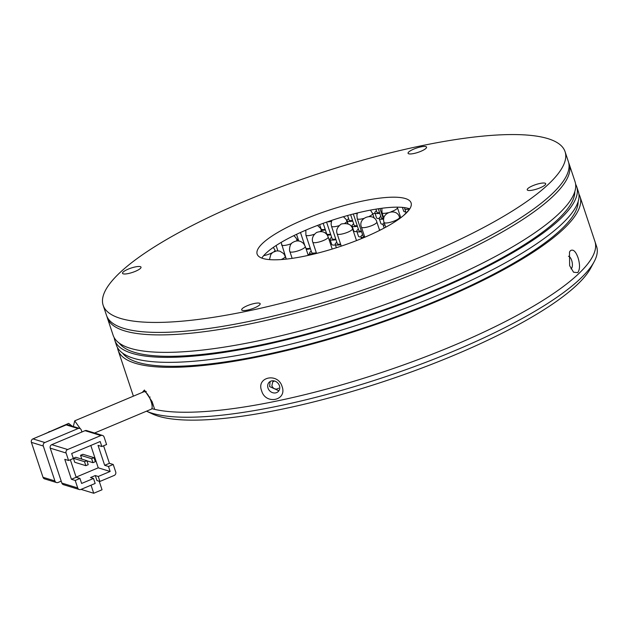 <?xml version="1.0" encoding="UTF-8"?>
<svg xmlns="http://www.w3.org/2000/svg" width="628" height="628" viewBox="0 0 628 628"><rect width="100%" height="100%" fill="white"/><g stroke="black" fill="none" stroke-linecap="round" stroke-linejoin="round"><path stroke-width="0.94" d="M146.489 411.191L152.369 413.923A237.981 55.704 -18.4 0 0 281.179 409.346A237.981 55.704 -18.4 0 0 590.72 268.109L594.135 261.75A243.389 56.975 161.6 0 1 277.56 406.198A243.389 56.975 161.6 0 1 146.505 411.191M142.289 392.421L144.416 390.035L152.102 401.637L154.669 409.37A243.389 56.975 -18.4 0 0 370.08 376.251A243.389 56.975 -18.4 0 0 578.239 274.114A243.389 56.975 -18.4 0 0 594.944 241.482A243.389 56.975 161.6 0 1 275.904 401.206A243.389 56.975 161.6 0 1 151.835 408.647M133.426 396.15A243.389 56.975 161.6 0 1 133.042 395.138A243.389 56.975 -18.4 0 0 133.426 396.15M278.636 388.19L276.995 389.038C274.617 389.281 272.905 388.206 271.877 385.82L272.709 381.895L274.342 381.055M578.93 194.162A243.389 56.975 161.6 0 1 580.005 196.58L596.6 246.474A243.389 56.975 161.6 0 1 594.135 261.75M261.805 258.092A81.13 18.989 161.6 0 1 366.799 210.843A81.13 18.989 161.6 0 1 409.746 208.881M304.753 256.13A81.13 18.989 161.6 0 1 257.135 254.105A81.13 18.989 161.6 0 1 363.479 200.866A81.13 18.989 161.6 0 1 411.097 202.891A81.13 18.989 161.6 0 1 304.753 256.13M422.204 145.602A243.389 56.975 161.6 0 1 565.067 151.67A243.389 56.975 161.6 0 1 246.027 311.394A243.389 56.975 161.6 0 1 103.165 305.326A243.389 56.975 161.6 0 1 422.204 145.602M103.165 305.326L106.485 315.303A243.389 56.975 -18.4 0 0 249.347 321.371A243.389 56.975 -18.4 0 0 568.379 161.655L565.067 151.67M128.245 273.557A9.734 2.276 161.6 0 1 122.978 273.745A9.734 2.276 161.6 0 1 125.451 270.464A9.734 2.276 161.6 0 1 135.295 266.924A9.734 2.276 161.6 0 1 140.915 267.779A9.734 2.276 161.6 0 1 128.245 273.557M413.789 153.522A9.734 2.276 161.6 0 1 408.514 153.711A9.734 2.276 161.6 0 1 410.987 150.437A9.734 2.276 161.6 0 1 420.831 146.889A9.734 2.276 161.6 0 1 426.451 147.745A9.734 2.276 161.6 0 1 413.789 153.522M532.937 190.072A9.734 2.276 161.6 0 1 527.661 190.26A9.734 2.276 161.6 0 1 530.134 186.987A9.734 2.276 161.6 0 1 539.978 183.447A9.734 2.276 161.6 0 1 545.599 184.294A9.734 2.276 161.6 0 1 532.937 190.072M247.401 310.106A9.734 2.276 161.6 0 1 242.125 310.295A9.734 2.276 161.6 0 1 244.598 307.014A9.734 2.276 161.6 0 1 254.442 303.473A9.734 2.276 161.6 0 1 260.063 304.329A9.734 2.276 161.6 0 1 247.401 310.106M94.577 433.014L151.309 409.166A9.467 2.873 -112.8 0 0 151.105 401.512A9.467 2.873 -112.8 0 0 143.969 391.715L74.701 420.839L80.321 428.743M73.35 426.506L74.708 420.839M85.031 430.675L100.888 435.542L67.636 449.522L51.779 444.655L85.031 430.675A2.708 2.496 -72.9 0 1 86.656 430.588L102.513 435.455A2.708 2.496 -72.9 0 1 104.099 437.041L106.587 444.522L101.838 446.524L100.174 441.531L71.671 453.51L73.335 458.503L68.578 460.497L66.089 453.016A2.708 2.496 -72.9 0 1 67.636 449.522M61.85 483.081A2.708 2.496 107.1 0 0 63.436 484.667L79.293 489.526A2.708 2.496 -72.9 0 1 77.707 487.94L61.85 483.081L50.232 448.149A2.708 2.496 -72.9 0 1 51.779 444.655M100.888 435.542A2.708 2.496 -72.9 0 1 102.513 435.455M79.293 489.526A2.708 2.496 -72.9 0 0 80.918 489.44L95.166 483.45L93.509 478.458L90.534 477.547L95.283 475.545L98.258 476.464L110.136 471.471L108.479 466.478L113.228 464.485L109.421 463.315L103.589 445.786M95.283 475.545L96.948 480.538L99.915 481.448L114.17 475.459A2.708 2.496 -72.9 0 0 115.717 471.966L113.228 464.485M68.578 460.497L64.778 459.335L71.419 479.29L75.219 480.459L77.707 487.94M61.206 481.142L58.121 482.445A2.708 2.496 -72.9 0 1 54.911 480.946L43.018 477.304L31.4 442.371L43.293 446.021A2.708 2.496 -72.9 0 1 44.839 442.528L32.946 438.878L66.199 424.897L78.092 428.547A2.708 2.496 -72.9 0 1 81.302 430.047L81.946 431.978M78.092 428.547L44.839 442.528M43.293 446.021L54.911 480.946M75.219 480.459L79.968 478.458L81.632 483.45L93.509 478.458M91.044 485.177L93.729 493.263L81.059 489.377M99.208 481.229L102.042 489.769L93.729 493.263M99.915 481.448L98.258 476.464M109.421 463.315L104.672 465.309L98.031 445.354L101.838 446.524M108.479 466.478L104.672 465.309M71.419 479.29L76.169 477.296L79.968 478.458M70.336 459.759L76.169 477.296M74.732 462.271L73.405 458.275L75.784 457.278L86.884 460.685L84.505 461.682L85.84 465.678L74.732 462.271M76.114 477.123L98.243 467.821L90.809 445.472M81.813 459.131L80.533 455.284L82.912 454.287L94.012 457.686L91.633 458.691L92.96 462.679L86.931 460.826M110.136 471.471L98.243 467.821M73.405 458.275L84.505 461.682M80.533 455.284L91.633 458.691M43.018 477.304A2.708 2.496 107.1 0 0 44.604 478.889L56.496 482.54M32.946 438.878A2.708 2.496 107.1 0 0 31.4 442.371M79.717 428.461L67.824 424.811A2.708 2.496 107.1 0 0 66.199 424.897M85.84 465.678L88.21 464.673L86.884 460.685M92.96 462.679L95.338 461.682L94.012 457.686M72.181 426.145L68.672 423.374L42.39 434.914M363.824 218.426A8.117 1.9 161.6 0 1 360.535 219.117A8.117 1.9 161.6 0 1 357.246 218.662L363.055 236.128A8.117 1.9 -18.4 0 0 364.625 236.693M364.154 237.494A10.276 2.402 161.6 0 1 360.998 236.811A10.276 2.402 161.6 0 1 362.591 234.723M379.391 229.683A10.276 2.402 161.6 0 1 380.317 230.044M338.939 225.719A8.117 1.9 161.6 0 1 336.2 226.418A8.117 1.9 161.6 0 1 331.49 226.206L337.299 243.664A8.117 1.9 -18.4 0 0 340.58 244.127M340.776 244.708A10.276 2.402 161.6 0 1 335.25 244.347A10.276 2.402 161.6 0 1 336.836 242.267M314.369 234.275A8.117 1.9 161.6 0 1 312.147 234.943A8.117 1.9 161.6 0 1 305.891 235.092L311.7 252.558A8.117 1.9 -18.4 0 0 316.331 252.786M316.512 253.312A10.276 2.402 161.6 0 1 309.651 253.241A10.276 2.402 161.6 0 1 311.237 251.153M385.043 225.216A10.276 2.402 161.6 0 1 382.97 224.502A10.276 2.402 161.6 0 1 384.195 222.681M400.625 217.296A10.276 2.402 161.6 0 1 401.276 217.359M353.336 213.983L358.847 230.547A8.117 1.9 -18.4 0 0 361.375 231.088M361.587 231.716A10.276 2.402 161.6 0 1 361.453 231.74A10.276 2.402 161.6 0 1 356.798 231.23L358.455 236.222A10.276 2.402 -18.4 0 0 361.045 236.937M356.798 231.23A10.276 2.402 161.6 0 1 358.384 229.149M326.584 222.116L332.094 238.695A8.117 1.9 -18.4 0 0 335.776 239.095M335.964 239.661A10.276 2.402 161.6 0 1 330.045 239.378L331.702 244.371A10.276 2.402 -18.4 0 0 335.462 244.999M330.045 239.378A10.276 2.402 161.6 0 1 331.631 237.298M305.899 248.296A8.117 1.9 -18.4 0 0 310.263 248.217M307.916 254.379A10.276 2.402 -18.4 0 0 309.957 254.159M310.436 248.751A10.276 2.402 161.6 0 1 306.26 249.387M405.343 212.193A10.276 2.402 161.6 0 1 405.664 211.573M378.26 208.779L381.274 217.83A8.117 1.9 -18.4 0 0 383.221 218.403M383.449 219.086A10.276 2.402 161.6 0 1 379.218 218.513L380.874 223.505A10.276 2.402 -18.4 0 0 382.947 224.227M379.218 218.513A10.276 2.402 161.6 0 1 380.136 216.943A10.276 2.402 161.6 0 1 380.804 216.432M350.628 214.69L354.137 225.224A8.117 1.9 -18.4 0 0 357.238 225.703M357.434 226.292A10.276 2.402 161.6 0 1 352.08 225.907L353.737 230.892A10.276 2.402 -18.4 0 0 356.908 231.575M352.08 225.907A10.276 2.402 161.6 0 1 352.449 224.879A10.276 2.402 161.6 0 1 353.666 223.819M323.177 223.325L326.67 233.82A8.117 1.9 -18.4 0 0 330.595 234.181M329.245 240.194A10.276 2.402 -18.4 0 0 330.281 240.092M330.783 234.739A10.276 2.402 161.6 0 1 327.329 235.217M325.359 233.098A10.276 2.402 161.6 0 1 326.207 232.423M303.756 243.735A8.117 1.9 -18.4 0 0 304.188 243.656M402.422 207.389L403.671 211.149A10.276 2.402 -18.4 0 0 405.476 211.856M375.929 209.148L376.926 212.162A8.117 1.9 -18.4 0 0 379.563 212.688M379.767 213.308A10.276 2.402 161.6 0 1 374.877 212.845L376.533 217.83A10.276 2.402 -18.4 0 0 379.226 218.544M374.877 212.845A10.276 2.402 161.6 0 1 375.591 211.455A10.276 2.402 161.6 0 1 376.462 210.757M347.582 215.522L349.089 220.059A8.117 1.9 -18.4 0 0 352.559 220.491M351.382 226.441A10.276 2.402 -18.4 0 0 352.237 226.378M352.748 221.064A10.276 2.402 161.6 0 1 347.041 220.742A10.276 2.402 161.6 0 1 347.315 219.824A10.276 2.402 161.6 0 1 348.626 218.662M319.628 224.628L321.096 229.016A8.117 1.9 -18.4 0 0 325.178 229.346M325.367 229.895A10.276 2.402 161.6 0 1 321.442 230.421M296.777 239.315A8.117 1.9 -18.4 0 0 298.112 239.087M298.284 239.621A10.276 2.402 161.6 0 1 296.989 239.896M282.082 386.526C287.428 400.586 265.471 405.139 261.625 390.749C256.059 376.894 278.023 372.341 282.082 386.526M577.736 272.623L573.576 272.23L569.635 265.652L569.486 252.001L570.436 250.666C573.16 248.963 575.703 251.318 578.05 257.731C580.099 264.537 579.997 269.498 577.736 272.623M580.005 196.58A243.389 56.975 161.6 0 1 563.3 229.212A243.389 56.975 161.6 0 1 313.019 343.799A243.389 56.975 161.6 0 1 118.103 350.228A243.389 56.975 161.6 0 1 117.522 347.653M570.993 268.847A6.492 2.842 78.3 0 0 571.676 260.416A6.492 2.842 78.3 0 0 568.442 256.255M267.999 388.073A6.492 5.628 -133.3 0 0 278.157 391.621A6.492 5.628 -133.3 0 0 279.429 385.71A6.492 5.628 -133.3 0 0 269.263 382.162A6.492 5.628 -133.3 0 0 267.999 388.073M122.625 353.148A240.689 56.339 -18.4 0 0 321.866 340.682A240.689 56.339 -18.4 0 0 560.922 229.699A240.689 56.339 -18.4 0 0 578.129 201.619M278.863 390.789L269.6 386.565L270.134 381.51M114.783 340.25L116.447 345.243A243.389 56.975 -18.4 0 0 311.362 338.814A243.389 56.975 -18.4 0 0 561.636 224.22A243.389 56.975 -18.4 0 0 578.341 191.587L576.685 186.602A243.389 56.975 161.6 0 1 559.98 219.227A243.389 56.975 161.6 0 1 309.698 333.821A243.389 56.975 161.6 0 1 114.783 340.25A243.389 56.975 161.6 0 1 114.202 337.676M372.749 213.865A224.463 52.54 161.6 0 1 375.002 213.23M119.304 343.163A240.689 56.339 -18.4 0 0 318.545 330.697A240.689 56.339 -18.4 0 0 557.601 219.721A240.689 56.339 -18.4 0 0 574.808 191.642M106.964 316.528A243.389 56.975 -18.4 0 0 107.317 317.799A243.389 56.975 -18.4 0 0 250.179 323.867A243.389 56.975 -18.4 0 0 552.507 196.776A243.389 56.975 -18.4 0 0 569.211 164.143A243.389 56.975 -18.4 0 0 568.74 162.919M107.317 317.799L113.126 335.266A243.389 56.975 -18.4 0 0 308.042 328.829A243.389 56.975 -18.4 0 0 558.316 214.242A243.389 56.975 -18.4 0 0 575.02 181.61L569.211 164.143M152 405.044L153.083 404.589M145.829 392.367L146.23 391.417M575.609 184.185A243.389 56.975 161.6 0 1 576.685 186.602M49.942 431.734A9.467 2.873 -112.8 0 0 48.953 431.656M50.232 448.149L66.089 453.016M399.871 218.403L399.51 217.312A8.117 1.9 161.6 0 1 396.354 220.075A8.117 1.9 161.6 0 1 385.568 223.003A8.117 1.9 161.6 0 1 384.116 222.438L385.71 227.218M379.634 230.39L376.839 221.99A8.117 1.9 161.6 0 1 375.089 223.968A8.117 1.9 161.6 0 1 364.216 227.626A8.117 1.9 161.6 0 1 361.438 227.116L364.797 237.219M356.508 240.595L352.551 228.702A8.117 1.9 161.6 0 1 351.845 229.934A8.117 1.9 161.6 0 1 341.569 234.103A8.117 1.9 161.6 0 1 337.158 233.828L341.255 246.137M332.188 249.049L328.193 237.031A8.117 1.9 161.6 0 1 328.083 237.596A8.117 1.9 161.6 0 1 319.048 242A8.117 1.9 161.6 0 1 312.799 242.149L316.543 253.422M308.254 255.384L305.279 246.443A8.117 1.9 161.6 0 1 305.286 246.474A8.117 1.9 161.6 0 1 298.072 250.847A8.117 1.9 161.6 0 1 289.885 251.569A8.117 1.9 161.6 0 1 289.877 251.545M286.18 259.121L285.261 256.357A8.117 1.9 161.6 0 1 281.14 259.576M409.644 209.038A8.117 1.9 161.6 0 1 405.853 209.399A8.117 1.9 161.6 0 1 404.762 208.857L405.727 211.777M387.986 212.719A8.117 1.9 161.6 0 1 384.101 213.355A8.117 1.9 161.6 0 1 382.028 212.798L383.857 218.293M400.774 217.735L397.422 207.672A8.117 1.9 161.6 0 1 395.012 210.035A8.117 1.9 161.6 0 1 391.001 211.801M374.194 218.206L372.639 213.536A8.117 1.9 161.6 0 1 371.281 215.255A8.117 1.9 161.6 0 1 369.186 216.44M347.755 223.686L346.892 221.08A8.117 1.9 161.6 0 1 346.311 222.194A8.117 1.9 161.6 0 1 344.976 223.152M321.826 231.591L321.293 229.974A8.117 1.9 161.6 0 1 321.175 230.531A8.117 1.9 161.6 0 1 320.217 231.481M291.565 243.562A8.117 1.9 161.6 0 1 289.43 244.323A8.117 1.9 161.6 0 1 281.572 244.936A8.117 1.9 161.6 0 1 281.548 244.834M297.327 240.901L296.966 239.817A8.117 1.9 161.6 0 1 296.989 239.92A8.117 1.9 161.6 0 1 296.314 240.995M272.458 252.613A8.117 1.9 161.6 0 1 269.043 254.144A8.117 1.9 161.6 0 1 263.658 255.643M275.292 251.129L274.978 250.187A8.117 1.9 161.6 0 1 274.012 251.624M357.301 213.387A8.117 1.9 161.6 0 1 356.72 213.489A8.117 1.9 161.6 0 1 354.616 213.653M331.403 221.362A8.117 1.9 161.6 0 1 331.207 221.401A8.117 1.9 161.6 0 1 327.533 221.786M305.75 230.46A8.117 1.9 161.6 0 1 304.399 230.766M149.362 397.336L150.139 397.014M133.387 396.166L118.103 350.228M409.158 209.744L403.608 215.483M399.51 217.312C396.802 207.193 380.199 212.806 384.116 222.438M376.839 221.99C374.17 211.84 357.458 217.571 361.438 227.116M352.551 228.702C351.39 224.447 347.629 222.869 341.287 223.984C337.228 227.022 335.854 230.303 337.158 233.828M328.193 237.031L327.4 235.335C325.061 231.708 321.45 230.759 316.591 232.478C310.303 237.125 312.885 242.494 312.799 242.149M292.146 258.367L289.838 251.428C289.43 252.111 288.825 244.056 292.954 242.345C296.848 240.084 300.412 240.508 303.63 243.601L305.279 246.443M285.261 256.357L283.644 253.555L279.758 251.114L276.76 250.847L272.78 252.37L270.801 254.434L269.483 259.615M404.456 207.625L404.762 208.857M397.422 207.672L397.234 207.161M381.855 208.276L382.028 212.798M361.587 238.561L360.998 236.811M372.639 213.536L370.434 210.129M357.465 212.947L356.885 215.169L357.246 218.662M336.373 247.738L335.25 244.347M346.892 221.08L345.989 219.219L343.414 216.715M331.78 220.35L331.082 223.929L331.49 226.206M310.216 254.944L309.651 253.241M321.293 229.974L320.5 228.278L317.509 225.428M305.836 230.146L305.891 235.092M286.282 259.113L281.156 242.408M296.966 239.817L295.819 237.596L293.802 235.649M274.978 250.187L273.353 247.369M383.7 219.847L379.94 208.535M384.155 228.058L382.97 224.502M304.627 244.983L300.474 232.509M277.859 250.815L276.1 245.524M298.74 240.979L296.534 234.338M348.061 223.811L347.041 220.742"/></g></svg>
